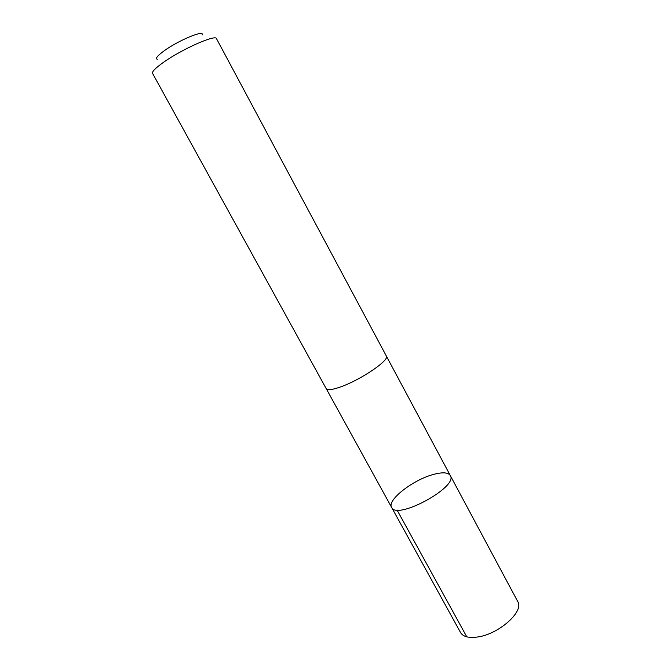 <?xml version="1.0" encoding="UTF-8"?>
<svg xmlns="http://www.w3.org/2000/svg" width="671" height="671" viewBox="0 0 671 671"><rect width="100%" height="100%" fill="white"/><g stroke="black" fill="none" stroke-linecap="round" stroke-linejoin="round"><path stroke-width="1.01" d="M433.491 474.439C442.566 472.007 448.169 472.367 450.291 475.521C458.721 486.827 396.502 520.604 391.612 507.385C386.739 500.147 413.135 479.706 433.491 474.439M460.558 632.56C463.099 636.745 468.786 638.222 477.635 636.989C498.989 634.204 524.479 611.214 517.727 601.518L450.291 475.521C458.721 486.827 396.502 520.604 391.612 507.385L460.558 632.56M340.658 386.89C360.889 379.811 390.077 359.899 386.345 356.024L216.498 38.666C215.852 34.095 181.489 49.344 163.061 62.621C155.395 68.106 151.898 71.696 152.569 73.382L326.223 388.668C327.456 390.455 332.262 389.859 340.658 386.89M157.291 59.291C155.194 58.528 157.442 55.735 164.043 50.895C178.452 40.352 205.016 29.348 202.114 34.959M397.022 509.977L466.798 636.846M326.299 388.794L391.612 507.385M386.404 356.158L450.291 475.521"/></g></svg>
